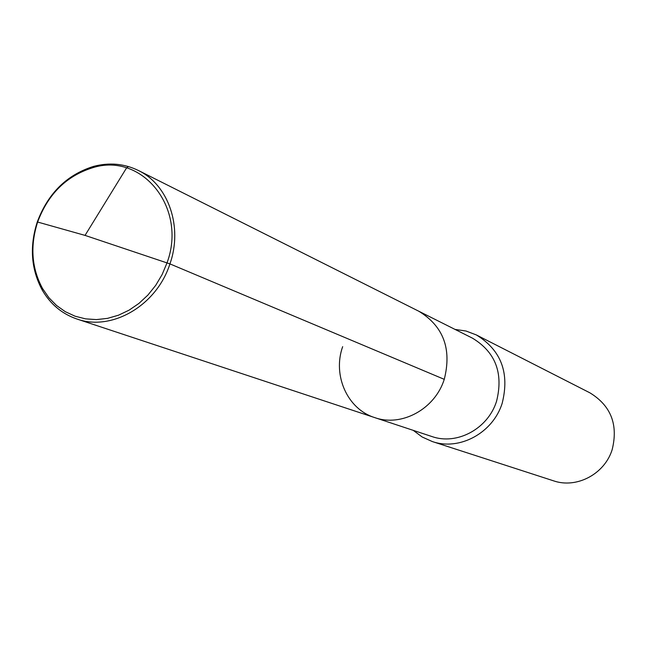 <?xml version="1.0" encoding="UTF-8"?>
<svg xmlns="http://www.w3.org/2000/svg" width="647" height="647" viewBox="0 0 647 647"><rect width="100%" height="100%" fill="white"/><g stroke="black" fill="none" stroke-linecap="round" stroke-linejoin="round"><path stroke-width="0.97" d="M138.329 170.46L472.488 338.179C495.57 352.194 503.584 373.246 496.532 401.342C487.984 428.824 456.871 445.492 431.792 436.499L374.734 417.606C401.536 427.23 434.962 409.098 444.254 379.336C451.929 348.935 443.438 326.225 418.771 311.215C443.438 326.225 451.929 348.935 444.254 379.336L169.935 263.895C156.679 305.554 111.753 331.636 76.856 318.995C62.055 313.876 50.547 304.292 42.322 290.244C31.08 269.387 29.39 246.653 37.251 222.042C47.983 193.356 66.762 174.803 93.58 166.392C109.335 162.268 124.248 163.626 138.329 170.46C168.438 184.783 183.061 226.871 169.935 263.895L444.254 379.336C434.962 409.098 401.536 427.23 374.734 417.606C347.374 409.163 332.396 375.373 342.667 346.655M476.354 334.936L589.918 392.842C610.954 405.718 618.37 424.658 612.159 449.665C604.605 474.146 576.526 488.873 553.508 480.818L432.236 441.521C459.394 451.064 492.925 432.997 502.169 403.299C509.787 372.979 501.19 350.197 476.354 334.936L466.002 331.013L455.035 329.42M432.236 441.521L422.143 436.984L413.255 430.36M128.421 166.546L126.569 167.905L85.04 235.395L169.935 263.895L85.04 235.395L37.631 222.042C48.104 194.051 66.431 175.952 92.594 167.751C141.928 151.883 187.493 208.01 167.023 262.852L162.146 274.514L155.717 285.343L147.92 295.056L138.943 303.411L129.044 310.18L118.466 315.21L107.499 318.373L96.427 319.594L85.517 318.858L75.068 316.197L65.323 311.692L56.524 305.473L48.881 297.701L42.581 288.578C31.606 268.238 29.956 246.062 37.631 222.042L37.251 222.042M92.594 167.751L93.58 166.392M374.734 417.606L76.856 318.995M42.581 288.578L42.322 290.244"/></g></svg>

